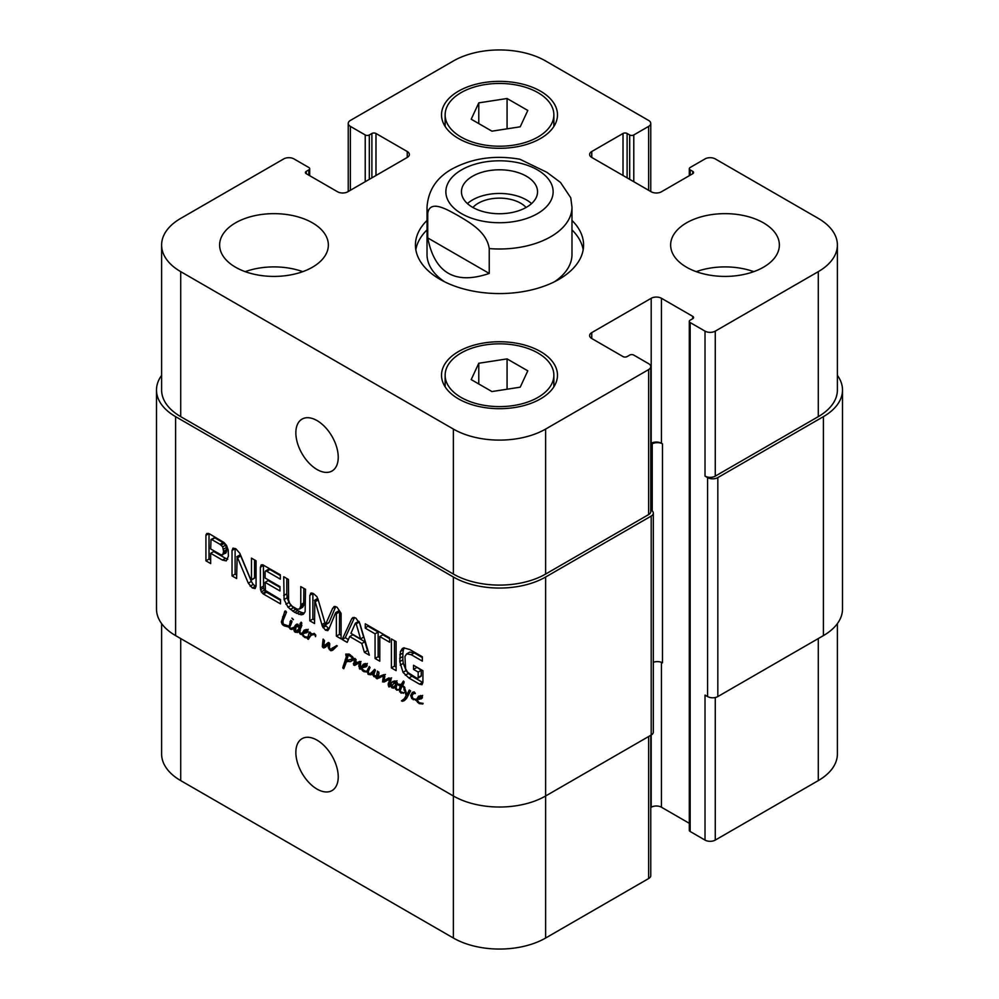 <?xml version="1.0" encoding="UTF-8"?>
<svg xmlns="http://www.w3.org/2000/svg" width="999" height="999" viewBox="0 0 999 999"><rect width="100%" height="100%" fill="white"/><g stroke="black" fill="none" stroke-linecap="round" stroke-linejoin="round"><path stroke-width="1.5" d="M305.794 631.755L306.681 630.669L305.132 631.093L304.358 632.142L307.829 630.406M306.681 630.669L307.617 630.132M303.471 632.991L305.444 631.855M298.102 626.41L297.615 625.574L295.954 627.097L295.492 631.468L298.501 629.932L298.851 627.447L298.102 626.41L299.076 626.51L301.086 622.177L301.798 623.051L299.712 630.856L300.112 632.817L302.01 633.453L302.185 634.615L303.671 633.041L301.998 633.441L304.158 630.119L306.968 629.645L307.942 631.705L306.78 632.779L303.671 633.041L306.356 631.331M304.62 633.329L307.692 631.555L306.743 631.268M305.344 630.981L306.119 629.42M301.998 633.441L304.258 632.142L302.01 633.453M302.572 633.179L304.358 632.142M298.501 629.932L300.649 628.696M297.615 625.574L298.364 625.137M297.952 626.136L298.713 625.699M301.923 625.661L301.174 624.637M298.851 627.447L301.586 625.861M298.676 628.833L301.198 627.372M300.075 623.388L301.523 622.552M299.076 626.51L301.71 624.999M303.284 633.104L303.147 635.102L304.732 636.675L307.854 637.2L307.58 637.999L304.67 637.499L302.185 634.615L300.112 633.965L298.726 631.58L297.327 632.529L294.518 631.705L293.818 629.807L294.855 625.998L296.316 624.387L297.64 624.363L298.876 625.973M294.855 625.998L297.665 624.375L296.653 624.2M295.604 625.037L297.115 624.163M297.103 626.798L297.927 624.225M294.031 628.571L295.704 627.597M293.818 629.807L295.192 629.02M294.518 631.705L295.229 631.293M295.404 632.342L298.476 630.569L297.59 629.919M300.399 630.756L298.476 630.569M298.726 631.58L299.712 631.018M300.112 633.965L300.874 633.528M300.711 634.415L302.023 633.666M302.285 635.002L302.997 634.59M303.147 636.363L303.808 635.976M304.67 637.499L305.619 636.95M307.854 637.2L309.29 632.08L310.701 632.866L310.264 634.303L314.398 633.503L315.784 635.327L315.547 636.65L314.722 634.49L311.076 635.102L308.291 639.36L307.405 638.511L308.666 637.287L307.854 637.2L310.102 635.913M308.666 637.287L309.752 636.663M307.405 638.511L309.19 637.474M307.804 639.11L308.878 638.486M308.054 639.123L308.878 638.648M314.048 633.378L309.89 636.338M314.148 633.329L313.349 634.09L314.148 633.329M314.972 635.302L315.684 634.889M309.403 632.542L310.127 632.13M311.039 635.114L311.551 633.603M330.994 650.736L328.409 647.951L327.897 644.879L325.362 647.29L322.952 647.564L322.29 646.553L323.127 639.11L324.5 640.696L323.589 646.403L328.296 642.457L329.757 643.668L329.408 647.514L330.357 649.512L337.25 645.903L332.692 650.224L330.994 650.736L334.066 648.963L332.367 647.851M333.716 647.315L336.7 645.591M330.357 649.512L336.788 645.529M323.589 646.403L329.158 642.757M324.538 645.953L328.446 643.568M326.661 644.617L327.61 644.18L326.661 644.617M322.29 646.553L323.539 645.829M322.952 647.564L326.024 645.779L325.374 644.767M323.788 648.039L325.674 646.952M327.897 644.879L329.732 643.806M328.097 646.378L329.295 645.691M328.409 647.951L329.408 647.377M329.295 649.625L330.107 649.163M330.332 650.461L333.404 648.688M420.254 697.826L421.141 696.753L419.592 697.177L418.818 698.226L422.29 696.49M421.141 696.753L422.077 696.216M416.745 701.086L416.508 699.412L418.618 696.191L421.428 695.729L422.402 697.777L421.241 698.863L418.131 699.125L417.382 700.249L419.193 702.759L423.114 703.371L422.802 704.008L419.13 703.583L416.745 701.086L417.457 700.674M417.607 702.434L418.269 702.06M419.13 703.583L420.079 703.034M419.068 699.412L422.152 697.627L421.203 697.352L417.694 699.375M419.805 697.052L420.567 695.491M416.433 700.237L411.813 698.626L410.689 695.429L412.387 692.407L414.11 691.87L415.347 693.506L413.648 693.456L411.9 695.766L413.099 698.713L416.508 699.412L418.606 698.201M416.508 699.412L416.533 700.199L417.757 699.138M414.36 693.244L415.047 692.856M413.886 693.269L414.323 692.045M410.689 695.429L412.674 694.28M411.813 698.626L412.5 698.226M413.249 699.75L414.348 699.113M415.771 700.386L416.496 699.962M360.065 669.28L358.803 666.233L359.428 662.749L354.645 665.421L353.584 664.909L354.895 658.416L356.106 659.702L354.87 663.698L359.715 661.425L360.664 662.899L360.389 669.093M354.208 661.101L355.994 660.064M353.321 663.598L355.244 662.487M353.584 664.909L356.655 663.136L356.393 661.825M353.921 665.172L356.655 663.136M357.717 663.648L356.993 663.398M355.706 664.922L356.668 664.248M359.428 662.749L360.477 662.15M361.051 661.513L356.968 664.01M359.465 662.837L360.514 662.237M358.803 666.233L360.164 665.446M359.353 668.631L360.065 668.219M373.926 676.623L376.398 675.524L376.448 676.473L375.187 676.96L373.926 676.623L372.515 674.088L370.829 674.8L368.107 674.325L369.205 673.676M370.829 674.8L373.901 673.026L371.178 672.539M372.515 674.088L373.813 673.338M372.864 675.087L373.726 674.587M375.187 676.96L376.573 676.161M376.448 676.473L377.46 671.103L379.008 673.164L377.997 676.885L384.003 674.612L384.827 676.423L383.828 680.744L387.649 678.583L390.459 678.184L391.084 678.97L389.797 686.713L388.886 686.912L388.186 684.852L389.822 679.17L382.567 681.942L383.404 675.898L376.91 678.746L376.049 678.109L376.448 676.473L378.571 675.262M376.685 675.861L378.721 674.687M368.381 671.54L367.47 672.065L367.669 669.43L369.28 666.483L370.055 667.494L368.419 671.153L368.506 673.426L370.629 673.588L374.613 669.33L375.362 670.391L373.751 674.937L375.387 675.774M373.127 671.253L375.312 669.992M372.065 672.602L375.312 670.704M370.629 673.588L375.137 670.816M367.669 669.43L369.493 668.381M367.47 670.641L368.893 669.817M368.406 671.291L367.32 672.077L363.798 671.64L362.275 670.491L361.126 667.569L363.286 664.248L365.434 663.498L366.858 664.385L367.07 665.834L365.896 666.92L362.362 667.432L362.275 669.23L365.234 671.203L368.594 670.641M367.782 671.415L368.456 671.028M368.107 674.325L367.332 671.378M376.735 675.923L378.696 674.8M376.049 678.109L379.083 676.36M376.91 678.746L379.982 676.972L379.121 676.335M377.11 678.758L379.982 676.972M377.347 678.733L380.182 676.985M383.691 675.499L380.419 676.947M384.515 675.249L381.493 676.76M383.516 676.91L384.802 676.161M383.341 677.946L384.777 677.11M382.567 681.942L385.626 679.944M383.941 682.08L387.013 680.294L385.639 680.169M388.024 679.857L387.013 680.294M384.952 681.63L391.583 677.859M388.511 679.632L390.709 678.371M389.822 679.17L390.884 678.558M389.023 681.093L391.046 679.919M388.311 683.104L390.247 681.98M388.186 684.852L389.66 684.015M389.797 686.713L388.886 686.912L389.573 686.513M384.29 680.669L387.649 678.583M387.362 678.895L388.923 677.871M377.772 672.552L378.783 671.965M364.91 665.883L365.809 664.81L364.26 665.234L363.474 666.283L366.945 664.547M365.809 664.81L366.745 664.26M363.736 667.457L366.808 665.684L365.871 665.396L362.362 667.432M364.473 665.109L365.234 663.548M361.126 667.569L363.374 666.271M361.413 669.13L362.125 668.731M362.275 670.491L362.924 670.117M363.798 671.64L364.747 671.091M404.533 687.574L406.93 694.755L409.29 690.009L410.601 690.908L406.556 698.451L404.145 700.761L401.423 700.886L404.345 698.688L406.181 695.516L403.534 686.975L401.998 686.163L400.212 690.671L400.911 691.932L403.946 692.757L400.849 692.956L399.101 689.66L400.562 685.501L398.838 685.401L398.039 684.078L401.136 684.577L403.434 681.031L404.145 681.942L402.51 685.277L404.845 687.399M401.136 684.577L403.946 682.954M398.838 685.401L400.636 684.365M400.562 685.501L403.633 683.728L401.91 683.628M402.972 684.877L403.633 683.728M399.9 686.65L402.897 684.914M399.101 689.66L400.499 688.86M399.637 691.795L400.349 691.395M400.849 692.956L401.935 692.332M401.311 693.156L402.634 692.394M403.946 692.757L403.309 693.306M401.998 686.163L402.984 685.601M403.896 689.947L404.807 689.422M405.694 694.43L406.381 694.043M406.106 695.129L406.88 694.68M406.181 695.516L408.878 693.955M404.345 698.688L407.38 696.94L404.495 699.1L405.369 699.5L402.297 701.273M401.423 700.886L405.594 698.576M402.834 701.198L405.307 699.762M406.93 694.755L409.153 693.468M289.747 626.498L289.111 626.223L290.759 620.416L292.02 621.578L290.222 626.223M289.972 621.728L291.571 620.804M289.111 626.223L290.522 628.334L293.856 627.547L291.933 629.482L290.297 629.133L289.098 627.11L284.153 625.824L282.23 624.313L281.343 621.977L284.927 611.051L286.501 612.137L282.979 620.804L283.142 624.075L289.111 626.223L290.347 625.511M289.148 627.672L289.872 627.26M290.297 629.133L292.232 628.009M295.005 627.709L293.369 627.36M284.64 615.859L285.115 615.109M285.814 611.176L284.44 611.962L285.677 611.026M284.578 612.312L286.039 611.475M282.605 616.87L284.703 615.659M281.343 621.977L282.929 621.053M282.23 624.313L283.017 623.851M283.092 625.237L284.278 624.55M284.153 625.824L285.577 624.999M286.164 626.348L287.475 625.586M287.7 626.685L288.761 626.073M287.562 626.76L288.823 626.111M289.098 626.41L288.112 626.885L289.111 626.311M293.169 619.717L291.895 618.131L293.431 619.567M398.039 689.809L396.69 690.159L395.055 687.3L393.506 688.186L391.72 687.687L390.946 685.626L391.346 682.966L392.907 681.418L395.791 681.068L396.278 683.029L394.967 683.528L395.716 681.942L394.817 682.13L391.808 686.051L392.32 687.212L394.018 686.8L397.265 682.542L396.116 687.349L396.653 689.347L398.002 690.097M395.454 685.239L397.215 684.228M392.32 687.212L397.427 684.839M395.404 685.439L397.09 685.027L395.404 685.439M397.04 680.794L396.153 681.355M395.567 682.055L396.316 681.593M395.592 682.242L396.391 681.78M395.567 682.392L396.416 681.892M395.429 682.742L396.453 682.142M394.967 683.528L396.366 682.717M391.346 682.966L394.667 680.893M394.081 682.504L394.418 681.193M390.946 685.626L392.095 684.952M391.72 687.687L392.495 687.237M396.578 686.413L394.792 685.913M395.479 689.073L396.291 688.598M396.69 690.159L397.852 689.485M351.948 659.652L352.435 658.678L351.136 656.705L348.102 655.182L345.979 655.781L345.766 654.108L349.25 654.158L352.922 657.205L353.783 659.59L350.387 661.638L346.578 661.326L343.731 668.731L342.757 667.844L346.665 655.706L347.889 656.693L346.715 660.389L353.596 658.703M346.665 655.706L346.253 656.243L346.965 655.831M346.178 657.117L347.527 656.331M345.741 658.865L347.552 657.817M345.192 659.64L347.265 658.416M345.579 659.415L347.177 658.491M344.942 661.738L347.165 660.464M347.327 661.688L348.014 659.964M344.255 663.461L346.141 662.374M343.394 665.322L345.617 664.035M343.419 665.634L345.467 664.447M342.757 667.844L344.593 666.783M343.156 668.368L344.156 667.794M346.291 661.862L347.889 660.564M347.327 661.488L348.801 660.639M350.387 661.638L353.471 659.864L350.399 659.715M348.876 654.033L346.341 655.456L348.838 654.02M348.102 655.182L349.55 654.333M349.5 655.494L350.487 654.932M351.136 656.705L351.998 656.218M352.435 658.678L353.384 658.129M352.197 659.24L353.521 658.478M650.761 509.902L651.198 510.152A7.243 4.183 180 0 1 653.321 513.111A7.243 4.183 180 0 1 651.198 516.071L545.629 577.022A65.235 37.662 180 0 1 453.371 577.022L175.599 416.645A65.235 37.662 180 0 1 156.493 390.022A65.235 37.662 180 0 1 161.613 375.387M156.493 390.022L156.493 608.978A65.235 37.662 0 0 0 175.599 635.614L453.371 795.991A65.235 37.662 0 0 0 545.629 795.991L651.198 735.039A7.243 4.183 0 0 0 653.321 732.08L653.321 513.111M288.611 600.199L289.673 603.296L292.108 606.243L297.128 609.14L299.6 609.028L300.761 605.856L300.786 586.6L305.519 589.335L305.132 611.7L303.334 614.298L301.248 614.835L294.605 612.362L288.024 607.205L284.103 599.55L283.716 576.735L288.436 579.47L288.611 600.199M391.396 638.91L396.116 641.633L396.116 670.641L391.396 667.919L391.396 638.91M342.182 639.51L351.648 618.918L352.847 617.557L355.781 618.019L359.89 623.676L369.368 655.207L364.385 652.322L361.8 643.506L349.712 636.525L347.165 642.382L342.182 639.51L345.254 637.724L354.533 617.544M250.761 579.557L251.486 579.707L251.486 558.129L256.069 560.776L256.069 586.026L255.145 588.548L252.335 587.961L248.289 583.191L237.138 556.73L236.626 578.558L232.03 575.911L232.03 550.524L232.979 548.126L235.876 548.801L239.847 553.371L250.761 579.557M251.074 579.982L254.558 577.934L254.558 559.902M237.312 556.967L240.21 554.944L236.8 556.755M265.097 582.355L265.459 590.496L280.494 599.537L280.494 603.883L263.374 594.005L261.288 591.895L260.364 587.961L260.364 567.407L261.214 564.885L262.687 564.785L280.344 574.8L280.344 579.145L266.77 571.303L265.497 570.991L265.097 571.84L265.097 578.009L279.982 586.6L279.982 590.946L265.097 582.355L268.169 580.581L279.982 587.4M228.396 556.168L226.273 560.889L222.44 560.089L210.664 553.296L210.664 563.573L205.931 560.839L205.931 535.352L206.793 533.466L209.628 533.966L223.976 542.469L226.548 545.479L228.184 550.037L228.396 556.168M336.351 612.812L335.464 613.124L329.046 628.758L327.822 630.619L325.462 630.169L322.34 626.223L314.835 600.274L314.548 623.551L309.815 620.816L309.815 595.292L311.563 593.006L313.474 593.593L316.908 596.69L318.269 600.087L325.462 624.662L332.617 608.379L334.565 606.405L337.038 607.205L341.096 613.349L341.096 638.873L336.351 636.138L336.351 612.812L339.423 611.038L335.964 612.512M338.798 610.876L335.726 612.649M317.794 598.563L314.473 600.424M310.539 593.281L311.563 593.006M325.462 624.662L329.208 622.215L335.714 606.568L332.617 608.379M333.841 606.73L334.565 606.405M389.622 642.232L379.795 636.563L379.795 661.213L375.062 658.491L375.062 633.828L365.272 628.171L365.272 623.826L389.622 637.886L389.622 642.232M417.182 678.408L418.156 677.821L418.194 672.077L413.511 669.38L413.511 665.272L422.927 670.704L422.927 682.392L421.99 684.715L419.543 684.165L408.853 677.996L403.009 672.327L399.787 661.613L400.362 651.548L402.422 648.451L403.796 647.851L409.877 649.575L422.34 656.78L422.34 661.126L411.188 654.682L406.68 653.858L404.945 656.53L405.594 668.731L407.642 672.327L417.182 678.408M417.794 678.346L421.228 676.048L421.266 670.304L416.595 667.045M411.188 654.682L414.26 652.909L409.765 652.085L406.68 653.858M422.34 657.579L414.26 652.909M400.362 651.548L403.434 649.775L404.308 647.851M399.812 654.795L402.897 653.021L403.434 649.775M399.787 661.613L402.859 659.839L402.897 653.021M400.224 665.147L403.296 663.361L402.859 659.839M403.009 672.327L406.081 670.554L403.296 663.361M405.294 675.237L408.379 673.463L406.081 670.554M408.853 677.996L411.925 676.223L408.379 673.463M419.543 684.165L422.614 682.392L411.925 676.223M413.511 669.38L416.595 667.607M418.194 672.077L421.266 670.304M418.194 677.459L421.266 675.686M418.156 677.821L421.228 676.048M389.622 638.686L382.867 634.79L379.795 636.563M365.272 628.171L368.344 625.599M375.062 633.828L378.146 632.055L368.344 626.398M375.062 658.491L378.146 656.718L378.146 632.055M379.795 657.667L378.146 656.718M336.513 613.648L339.585 611.875L339.423 611.038M336.351 636.138L339.423 634.365L339.585 611.875M341.096 635.327L339.423 634.365M328.534 622.889L329.208 622.215L328.534 622.889M309.815 595.292L312.899 593.356M309.815 620.816L312.887 619.043L312.887 593.518M314.523 619.979L312.887 619.043M314.772 600.249L317.545 598.651M315.197 600.799L318.007 599.175M322.34 626.223L325.324 624.5M322.964 627.659L326.049 625.886L325.412 624.45M325.462 630.169L328.534 628.396L326.049 625.886M222.752 554.857L223.576 551.348L222.677 546.865L220.067 544.343L211.563 539.472L214.635 537.699L211.001 539.485L210.664 548.951L221.278 554.957L225.824 553.084L226.511 551.535L226.511 547.39L224.288 543.369L214.635 537.699M211.85 539.597L214.935 537.824M220.067 544.343L223.152 542.569M220.417 544.592L223.501 542.807M221.216 545.142L224.288 543.369M222.677 546.865L225.762 545.092M223.439 549.163L226.511 547.39M223.576 551.348L226.648 549.575M223.576 551.81L226.648 550.037M223.539 552.272L226.611 550.499M223.439 553.309L226.511 551.535M206.044 534.602L208.192 533.366M205.931 535.352L208.941 533.616M205.931 560.839L209.016 559.065L209.016 533.653M210.664 560.027L209.016 559.065M210.664 553.296L213.736 551.523L225.512 558.316L222.44 560.089M227.772 559.215L225.512 558.316M265.497 570.991L268.569 569.218L269.842 569.53L266.77 571.303M280.344 575.599L269.842 569.53M260.364 567.407L263.461 565.084M260.502 589.772L263.574 587.999L263.436 565.634M261.288 591.895L264.36 590.109L263.574 587.999M262.625 593.443L265.697 591.67L264.36 590.109M263.374 594.005L266.446 592.232L265.697 591.67M280.494 600.337L266.446 592.232M232.03 550.524L235.165 548.476M232.03 575.911L235.115 574.138L235.115 548.751M236.626 575.012L235.115 574.138M236.938 556.68L239.872 554.982M237.7 557.754L240.771 555.981L240.384 555.194M248.289 583.191L251.361 581.418L240.771 555.981M250.15 586.251L253.222 584.465L251.361 581.418M252.335 587.961L255.419 586.176L253.222 584.465M251.486 579.707L254.558 577.934M356.193 623.813L355.344 623.314L350.924 633.329L360.577 638.898L356.193 623.813L359.253 622.04M360.577 638.898L363.648 637.125L359.328 622.24M355.694 623.101L358.416 621.54M355.344 623.314L358.853 621.341L359.278 622.027M351.648 618.918L354.183 617.444M348.401 639.547L345.254 637.724M349.712 636.525L352.797 634.752L364.885 641.733L361.8 643.506M364.385 652.322L367.457 650.549L364.885 641.733M368.082 650.898L367.457 650.549M391.396 667.919L394.468 666.133L394.468 640.684M396.116 667.095L394.468 666.133M283.716 595.554L286.788 593.781L286.788 578.508M284.103 599.55L287.175 597.777L286.788 593.781M285.901 604.233L288.973 602.459L287.175 597.777M288.024 607.205L291.096 605.431L288.973 602.459M290.347 609.452L293.431 607.679L291.096 605.431M294.605 612.362L297.677 610.589L293.431 607.679M298.876 614.385L301.96 612.612L297.677 610.589M301.248 614.835L304.32 613.061L301.96 612.612M300.649 607.105L303.721 605.332L303.871 588.374M299.6 609.028L302.672 607.255L303.721 605.332M531.555 203.596A38.049 21.966 0 0 0 467.445 203.596M526.098 207.48A29.958 17.295 0 0 0 520.691 203.209A29.958 17.295 0 0 0 472.902 207.48M472.589 207.305A38.049 21.966 180 0 1 461.451 191.771A38.049 21.966 180 0 1 499.5 169.793A38.049 21.966 180 0 1 537.549 191.771A38.049 21.966 180 0 1 514.06 212.063A38.049 21.966 180 0 1 472.589 207.305M427.747 237.924L427.747 213.074C430.332 199.063 447.739 209.952 458.504 215.846C469.255 222.377 486.663 231.581 489.248 248.576L489.248 273.439L427.747 237.924C434.715 273.214 455.207 285.052 489.248 273.439M489.248 248.576A72.477 41.846 0 0 0 571.977 207.155L570.766 197.79L560.526 182.48L546.915 172.328L519.892 159.241C494.917 154.895 472.34 158.129 452.147 168.931C436.6 177.572 428.221 190.31 427.023 207.155A72.477 41.846 0 0 0 427.747 213.074M571.977 229.895A84.078 48.539 180 0 1 583.179 249.762M415.821 249.762A84.078 48.539 180 0 1 427.023 229.895M571.977 220.429A84.078 48.539 180 0 1 583.578 245.03A84.078 48.539 180 0 1 499.5 293.569A84.078 48.539 180 0 1 415.422 245.03A84.078 48.539 180 0 1 427.023 220.429M571.977 207.155L571.977 254.495A72.477 41.846 180 0 1 554.545 281.718M444.455 281.718A72.477 41.846 180 0 1 427.023 254.495L427.023 207.155M338.236 457.28A29.958 17.295 60 0 1 332.03 471.004A29.958 17.295 60 0 1 302.06 453.708A29.958 17.295 60 0 1 302.06 419.105A29.958 17.295 60 0 1 325.15 427.135A29.958 17.295 60 0 1 338.236 457.28M338.236 776.86A29.958 17.295 60 0 1 332.03 790.571A29.958 17.295 60 0 1 302.06 773.276A29.958 17.295 60 0 1 302.06 738.673A29.958 17.295 60 0 1 325.15 746.703A29.958 17.295 60 0 1 338.236 776.86M161.613 623.613L161.613 753.97A65.235 37.662 0 0 0 180.719 780.606L453.371 938.024A65.235 37.662 0 0 0 545.629 938.024L648.638 878.546A7.243 4.183 0 0 0 650.761 875.586L650.761 735.289M689.31 321.366A2.897 1.673 0 0 0 690.159 322.552L705.019 331.131A7.243 4.183 0 0 0 715.272 331.131L818.281 271.653A65.235 37.662 0 0 0 837.387 245.03A65.235 37.662 0 0 0 818.281 218.394L715.272 158.916A7.243 4.183 0 0 0 705.019 158.916L690.159 167.507A2.897 1.673 0 0 0 689.31 168.681A2.897 1.673 0 0 0 690.159 169.867L692.719 171.353A2.897 1.673 180 0 1 693.568 172.527A2.897 1.673 180 0 1 692.719 173.714L661.45 191.771A7.243 4.183 180 0 1 651.198 191.771L591.758 157.442A7.243 4.183 180 0 1 589.635 154.483A7.243 4.183 180 0 1 591.758 151.523L623.014 133.479A2.897 1.673 180 0 1 627.11 133.479L629.682 134.952A2.897 1.673 0 0 0 633.778 134.952L648.638 126.374A7.243 4.183 0 0 0 650.761 123.414A7.243 4.183 0 0 0 648.638 120.454L545.629 60.976A65.235 37.662 0 0 0 453.371 60.976L350.362 120.454A7.243 4.183 0 0 0 348.239 123.414A7.243 4.183 0 0 0 350.362 126.374L365.222 134.952A2.897 1.673 0 0 0 369.318 134.952L371.89 133.479A2.897 1.673 180 0 1 375.986 133.479L407.242 151.523A7.243 4.183 180 0 1 409.365 154.483A7.243 4.183 180 0 1 407.242 157.442L347.802 191.771A7.243 4.183 180 0 1 337.55 191.771L306.281 173.714A2.897 1.673 180 0 1 305.432 172.527A2.897 1.673 180 0 1 306.281 171.353L308.841 169.867A2.897 1.673 0 0 0 309.69 168.681A2.897 1.673 0 0 0 308.841 167.507L293.981 158.916A7.243 4.183 0 0 0 283.728 158.916L180.719 218.394A65.235 37.662 0 0 0 161.613 245.03A65.235 37.662 0 0 0 180.719 271.653L453.371 429.071A65.235 37.662 0 0 0 545.629 429.071L648.638 369.593A7.243 4.183 0 0 0 650.761 366.645A7.243 4.183 0 0 0 648.638 363.686L633.778 355.095A2.897 1.673 0 0 0 629.682 355.095L627.11 356.581A2.897 1.673 180 0 1 623.014 356.581L591.758 338.524A7.243 4.183 180 0 1 589.635 335.577A7.243 4.183 180 0 1 591.758 332.617L651.198 298.289A7.243 4.183 180 0 1 661.45 298.289L692.719 316.333A2.897 1.673 180 0 1 693.568 317.52A2.897 1.673 180 0 1 692.719 318.706L690.159 320.179A2.897 1.673 0 0 0 689.31 321.366L689.31 830.319A2.897 1.673 0 0 0 690.159 831.493L705.019 840.084A7.243 4.183 0 0 0 715.272 840.084L818.281 780.606A65.235 37.662 0 0 0 837.387 753.97L837.387 623.613M650.761 807.492L651.198 807.229A7.243 4.183 180 0 1 661.45 807.229L689.31 823.313M753.77 271.653A54.358 31.381 0 0 0 696.241 271.653M686.563 267.22A54.358 31.381 180 0 1 670.641 245.03A54.358 31.381 180 0 1 724.999 213.649A54.358 31.381 180 0 1 779.37 245.03A54.358 31.381 180 0 1 745.803 274.026A54.358 31.381 180 0 1 686.563 267.22M302.759 271.653A54.358 31.381 0 0 0 245.23 271.653M235.552 267.22A54.358 31.381 180 0 1 219.63 245.03A54.358 31.381 180 0 1 274.001 213.649A54.358 31.381 180 0 1 328.359 245.03A54.358 31.381 180 0 1 294.792 274.026A54.358 31.381 180 0 1 235.552 267.22M478.783 102.872L507.08 98.501L527.797 110.452L520.217 126.798L491.92 131.169L471.203 119.206L478.783 102.872L478.783 123.589M507.08 98.501L507.08 128.821M478.783 363.261L507.08 358.891L527.797 370.841L520.217 387.175L491.92 391.558L471.203 379.595L478.783 363.261L478.783 383.978M507.08 358.891L507.08 389.21M461.063 137.025A54.358 31.381 0 0 0 520.304 143.831A54.358 31.381 0 0 0 553.858 114.835A54.358 31.381 0 0 0 499.5 83.454A54.358 31.381 0 0 0 445.142 114.835A54.358 31.381 0 0 0 461.063 137.025M458.504 138.499A57.979 33.479 180 0 1 441.521 114.835A57.979 33.479 180 0 1 499.5 81.356A57.979 33.479 180 0 1 557.479 114.835A57.979 33.479 180 0 1 521.69 145.767A57.979 33.479 180 0 1 458.504 138.499M461.063 397.415A54.358 31.381 0 0 0 520.304 404.22A54.358 31.381 0 0 0 553.858 375.224A54.358 31.381 0 0 0 499.5 343.831A54.358 31.381 0 0 0 445.142 375.224A54.358 31.381 0 0 0 461.063 397.415M458.504 398.888A57.979 33.479 180 0 1 441.521 375.224A57.979 33.479 180 0 1 499.5 341.745A57.979 33.479 180 0 1 557.479 375.224A57.979 33.479 180 0 1 521.69 406.143A57.979 33.479 180 0 1 458.504 398.888M650.761 366.645L650.761 511.625A7.243 4.183 180 0 1 648.638 514.585L545.629 574.063A65.235 37.662 180 0 1 453.371 574.063L180.719 416.645A65.235 37.662 180 0 1 161.613 390.022L161.613 245.03M653.321 662.312A7.243 4.183 180 0 1 662.474 662.837L662.474 443.868L661.45 443.281A7.243 4.183 0 0 0 651.198 443.281L650.761 443.531M837.387 245.03L837.387 390.022A65.235 37.662 180 0 1 818.281 416.645L715.272 476.123A7.243 4.183 180 0 1 705.019 476.123L705.019 331.131M662.474 443.868A7.243 4.183 0 0 0 652.222 443.868L650.761 444.717M837.387 375.387A65.235 37.662 180 0 1 842.507 390.022A65.235 37.662 180 0 1 823.401 416.645L717.831 477.597A7.243 4.183 180 0 1 707.579 477.597L705.019 476.123M705.019 840.084L705.019 695.092L707.579 696.565A7.243 4.183 0 0 0 717.831 696.565L823.401 635.614A65.235 37.662 0 0 0 842.507 608.978L842.507 390.022M298.701 628.359L301.361 626.823M312.138 634.652L314.223 633.441M322.615 642.682L324.288 641.72M359.066 664.46L360.564 663.586M372.752 674.65L373.676 674.113M379.083 678.009L382.155 676.236M382.854 679.32L384.528 678.358M389.285 679.295L390.771 678.433M388.249 683.99L389.872 683.066M385.851 679.645L387.799 678.521M376.91 675.324L378.821 674.225M285.152 626.048L286.488 625.274M395.254 688.211L396.116 687.699M345.916 657.929L347.839 656.818M343.843 664.422L345.866 663.261M343.069 666.708L345.055 665.571M175.599 416.645L175.599 635.614M453.371 938.024L453.371 577.022M399.712 658.378L402.784 656.605M315.434 601.573L318.231 599.949M321.865 624.612L324.712 622.976M260.364 587.961L263.436 586.176M292.645 611.151L295.716 609.365M296.591 613.423L299.663 611.65M300.786 604.657L303.871 602.884M300.761 605.856L303.833 604.083M461.575 169.867A53.634 30.969 0 0 0 485.614 221.678A53.634 30.969 0 0 0 551.311 183.754A53.634 30.969 0 0 0 461.575 169.867M453.371 574.063L453.371 429.071M545.629 574.063L545.629 429.071M648.638 514.585L648.638 369.593M591.758 338.524L591.758 332.617M651.198 443.281L651.198 298.289M661.45 443.281L661.45 298.289M715.272 476.123L715.272 331.131M818.281 416.645L818.281 271.653M591.758 157.442L591.758 151.523M648.638 190.285L648.638 126.374M350.362 190.285L350.362 126.374M407.242 157.442L407.242 151.523M180.719 416.645L180.719 271.653M545.629 577.022L545.629 938.024M648.638 736.513L648.638 878.546M651.198 516.071L651.198 807.229M661.45 662.349L661.45 807.229M715.272 697.527L715.272 840.084M818.281 638.573L818.281 780.606M180.719 638.573L180.719 780.606M308.841 175.2L308.841 169.867M306.281 173.714L306.281 171.353M375.986 175.487L375.986 133.479M371.89 177.859L371.89 133.479M369.318 179.333L369.318 134.952M365.222 181.706L365.222 134.952M633.778 181.706L633.778 134.952M629.682 179.333L629.682 134.952M627.11 177.859L627.11 133.479M623.014 175.487L623.014 133.479M692.719 173.714L692.719 171.353M690.159 175.2L690.159 169.867M823.401 635.614L823.401 416.645M717.831 696.565L717.831 477.597M707.579 696.565L707.579 477.597M690.159 831.493L690.159 322.552M692.719 318.706L692.719 316.333M652.222 510.901L652.222 443.868M308.216 629.32L305.132 631.093M307.917 630.569L306.256 631.53M305.269 631.905L303.346 633.016M300.337 629.295L297.265 631.081M313.948 633.428L310.864 635.202M333.803 647.752L330.731 649.525M327.247 644.455L324.163 646.228M422.664 695.404L419.592 697.177M422.377 696.653L420.716 697.614M419.717 697.989L417.807 699.088M385.414 674.45L382.342 676.223M387.949 678.596L384.877 680.369M367.332 663.461L364.26 665.234M367.045 664.71L365.384 665.659M364.385 666.033L362.475 667.145M288.736 626.073L287.637 626.698M396.64 685.364L393.556 687.15M347.165 658.591L345.429 659.59M347.839 660.564L346.403 661.388M328.858 622.814L325.786 624.587M317.67 598.476L314.598 600.249M338.923 610.751L335.839 612.537M239.947 554.932L236.875 556.705M254.42 578.259L251.336 580.032M358.579 621.353L355.507 623.126M445.142 114.835L445.142 126.486M553.858 114.835L553.858 126.486M445.142 375.224L445.142 386.875M553.858 375.224L553.858 386.875M650.761 123.414L650.761 191.508M348.239 123.414L348.239 191.508M309.69 175.687L309.69 168.681M689.31 175.687L689.31 168.681"/></g></svg>
